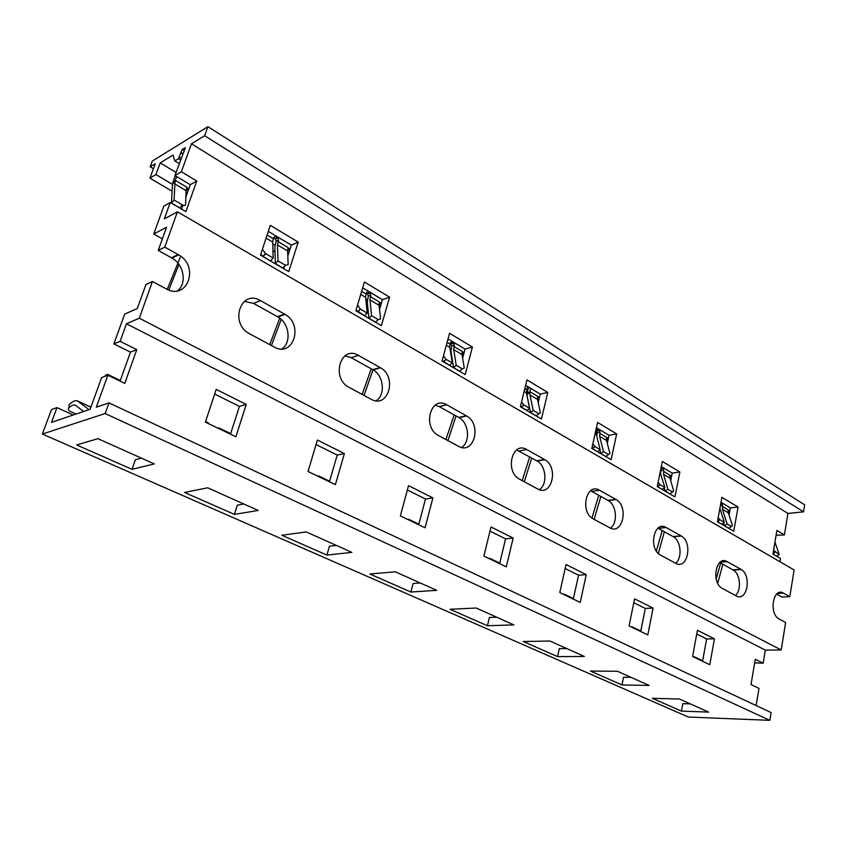 <?xml version="1.0" encoding="UTF-8"?>
<svg xmlns="http://www.w3.org/2000/svg" width="847" height="847" viewBox="0 0 847 847"><rect width="100%" height="100%" fill="white"/><g stroke="black" fill="none" stroke-linecap="round" stroke-linejoin="round"><path stroke-width="1.27" d="M107.865 375.221L101.651 377.55L90.153 409.26L51.476 422.357L56.971 407.608L51.487 409.567L42.35 434.035L105.155 413.537L108.967 402.886L96.325 407.174L107.865 375.221L124.795 383.363L136.78 349.652L120.115 341.309L126.457 323.766L139.3 318.207L152.46 281.469L166.023 288.774C187.335 301.087 199.892 266.509 178.653 254.873L172.036 258.102C184.053 264.73 187.166 283.713 177.415 290.86M152.46 281.469L145.949 284.528L137.33 308.488L124.657 314.131L113.869 343.893L130.459 352.151L120.105 381.108M754.666 662.862L763.158 663.201L765.328 650.115L781.199 649.967L785.635 622.524L778.975 618.935C768.536 613.419 773.3 586.664 783.475 593.133L789.806 596.68L781.897 597.04L776.625 594.118M214.651 394.056L239.415 406.38L230.458 434.183M316.047 444.527L337.212 455.061L329.43 481.795M407.354 489.979L425.49 499.01L418.704 524.727M489.99 531.111L505.564 538.861L499.624 563.647M565.15 568.528L578.533 575.187L573.313 599.083M633.789 602.693L645.298 608.421L640.713 631.502M696.742 634.032L706.62 638.945L702.576 661.253M171.507 257.795L178.124 254.566L164.773 247.102L177.415 211.814L164.35 218.865L170.268 202.497L163.873 206.054L153.731 234.016L166.563 227.229L158.22 250.405L172.036 258.102M244.307 301.341L253.549 303.395L277.975 316.979C289.356 323.215 291.739 342.601 281.882 348.922M344.898 355.846L351.156 357.635L373.146 369.874C383.797 375.676 385.692 395.062 376.142 400.779M435.146 405.162L439.201 406.571L459.106 417.645C468.984 423.013 470.593 442.102 461.594 447.449M516.606 449.948L537.136 461.012C546.251 465.956 547.713 484.569 539.359 489.682M590.539 490.794L608.273 500.556C616.658 505.087 618.066 523.097 610.391 528.105M657.981 528.179L673.407 536.754C681.104 540.915 682.502 558.237 675.514 563.213M719.759 562.514L733.248 570.02C740.342 573.843 741.739 590.497 735.365 595.452M789.806 596.68L794.126 569.978L177.415 211.814M779.971 561.762L780.511 558.501L772.93 554.076L776.9 530.434L784.407 534.955L787.975 513.441L191.464 143.799L204.656 135.742L207.917 126.658L152.28 161.099L150.163 166.817L155.276 163.683L149.93 178.145L155.901 174.556L160.189 162.91L173.042 155.054L174.8 160.898L178.378 158.738L182.264 149.432L185.366 147.674L174.948 175.509L190.289 184.688L185.874 197.044M781.199 649.967L139.3 318.207M178.124 254.566L178.653 254.873M284.55 314.099L285.026 314.375C304.041 324.782 293.178 358.059 274.11 346.995L249.24 333.591C229.092 322.919 241.109 288.668 260.516 300.653L284.55 314.099L277.498 316.704M380.091 367.524L380.515 367.778C397.635 377.137 388.18 409.196 371.028 399.202L348.678 387.153C330.595 377.582 341.013 344.613 358.461 355.433L380.091 367.524L372.712 369.62M466.305 415.75L466.708 415.983C482.197 424.453 473.928 455.358 458.418 446.274L438.217 435.379C421.901 426.75 430.975 394.988 446.75 404.813L466.305 415.75L458.714 417.423M544.526 459.498L544.886 459.709C558.967 467.406 551.725 497.242 537.623 488.931L519.285 479.053C504.473 471.218 512.414 440.588 526.749 449.556L544.526 459.498L536.765 460.8M615.79 499.359L616.118 499.55C628.982 506.58 622.619 535.399 609.745 527.787L593.016 518.766C579.528 511.641 586.484 482.059 599.57 490.286L615.79 499.359L607.945 500.365M680.999 535.823L681.306 536.003C693.1 542.451 687.489 570.317 675.694 563.308L660.364 555.039C648.029 548.528 654.149 519.952 666.134 527.512L680.999 535.823L673.1 536.575M740.892 569.322L741.178 569.491C752.02 575.42 747.075 602.386 736.223 595.907L722.131 588.316C710.802 582.334 716.191 554.69 727.213 561.677L740.892 569.322L732.973 569.851M765.328 650.115L126.457 323.766M756.138 705.551L758.986 688.389L751.024 684.556L755.27 659.252L763.158 663.201M235.868 436.787L205.398 422.134L216.186 389.398L246.223 404.443L235.868 436.787M335.391 484.653L308.022 471.493L317.381 440.059L344.38 453.569L335.391 484.653M425.078 527.787L400.366 515.908L408.508 485.67L432.902 497.888L425.078 527.787M506.305 566.865L483.891 556.077L491.006 526.972L513.155 538.057L506.305 566.865M580.237 602.418L559.803 592.593L566.04 564.526L586.24 574.647L580.237 602.418M647.796 634.911L629.099 625.922L634.572 598.84L653.079 608.104L647.796 634.911M709.786 664.726L692.602 656.467L697.42 630.295L714.434 638.818L709.786 664.726M42.35 434.035L688.325 717.038L769.828 720.342L771.088 712.539L108.967 402.886M132.058 469.344L154.281 463.902L97.903 438.661L76.654 444.961L132.058 469.344L135.372 459.741L141.491 458.174M234.428 514.394L258.229 510.445L207.642 487.798L184.572 492.456L234.428 514.394L237.319 505.161L243.883 504.018M326.91 555.092L351.886 552.371L306.243 531.937L281.818 535.251L326.91 555.092L329.451 546.22L336.333 545.404M410.88 592.042L436.703 590.338L395.316 571.81L369.885 574.001L410.88 592.042L413.114 583.498L420.228 582.969M487.449 625.742L513.875 624.895L476.173 608.019L450.032 609.279L487.449 625.742L489.418 617.495L496.713 617.209M557.559 656.605L584.398 656.467L549.915 641.031L523.266 641.507L557.559 656.605L559.306 648.633L566.707 648.548M622.005 684.958L649.088 685.435L617.431 671.258L590.444 671.068L622.005 684.958L623.551 677.261L631.026 677.346M681.422 711.109L708.653 712.094L679.474 699.04L652.306 698.299L681.422 711.109L682.798 703.656L690.316 703.889M73.234 414.988L56.971 407.608M769.828 720.342L105.155 413.537M130.459 352.151L136.78 349.652M120.115 341.309L113.869 343.893M164.773 247.102L158.22 250.405M162.37 238.875L153.731 234.016M182.963 205.175L181.565 209.093M776.085 535.251L784.407 534.955M268.308 231.379L291.315 245.143L287.811 256.027M284.539 266.18L283.734 268.69M362.675 287.853L382.431 299.669L379.551 309.557M375.994 321.796L375.814 322.411M448.031 338.927L465.035 349.102L462.621 358.228M525.606 385.353L540.259 394.12L538.216 402.653M596.415 427.724L609.057 435.294L607.299 443.33M661.316 466.559L672.211 473.081L670.697 480.704M720.998 502.282L730.389 507.904L729.076 515.167M608.347 438.524L606.441 438.344M607.966 440.281L606.41 439.36M596.553 430.615L597.368 432.499L599.941 432.023L599.634 436.343L603.466 451.536L600.83 453.569L599.888 449.81M596.722 435.866L597.368 432.499M528.539 387.111L527.173 392.712L527.194 396.438L530.54 412.563L536.066 415.792L540.375 412.711L537.527 399.445L529.947 394.946L529.724 392.129L527.173 392.712M537.411 398.323L539.02 399.276M450.265 343.331L451.853 345.809L454.341 345.089L453.717 349.652L456.237 365.301L453.579 367.651L450.975 351.304L451.853 345.809M463.627 354.438L461.943 353.443M366.285 293.231L367.587 294.015L368.36 296.069L370.774 295.201L369.948 299.891L371.589 315.719L368.921 318.271L367.249 301.723L368.36 296.069M380.822 305.195L379.075 304.147M273.56 237.912L275.391 239.002L276.228 241.183L278.536 240.135L277.477 244.952L278.038 260.918L275.381 263.692L274.841 247.006L276.228 241.183M289.473 250.86L287.652 249.77M175.255 175.689L172.926 182.126L172.322 186.298L171.465 203.058L179.712 207.864L182.338 204.858C184.254 205.842 185.334 205.715 185.578 204.466L186.118 190.67L174.874 183.99L175.107 180.856L172.926 182.126M186.266 189.474L188.172 190.607M182.719 154.09L180.951 153.011M191.464 143.799L181.374 171.75L174.948 175.509M181.374 171.75L196.769 181.025L185.895 211.612L170.268 202.497M190.289 184.688L196.769 181.025M298.197 242.115L288.753 271.622L260.474 255.127L270.309 225.323L298.197 242.115L291.315 245.143M389.599 297.17L381.372 325.65L355.856 310.775L364.422 281.998L389.599 297.17L382.431 299.669M472.414 347.048L465.204 374.565L442.07 361.066L449.556 333.284L472.414 347.048L465.035 349.102M547.776 392.436L541.455 419.043L520.386 406.751L526.95 379.89L547.776 392.436L540.259 394.12M616.669 433.929L611.1 459.667L591.82 448.423L597.59 422.441L616.669 433.929L609.057 435.294M679.866 471.991L674.964 496.924L657.261 486.602L662.354 461.446L679.866 471.991L672.211 473.081M738.076 507.046L733.735 531.217L717.43 521.699L721.919 497.316L738.076 507.046L730.389 507.904M787.975 513.441L803.517 511.832L204.656 135.742M803.517 511.832L804.65 504.833L207.917 126.658M153.402 168.754L150.163 166.817M172.079 191.2L149.93 178.145M275 251.887L272.956 250.68M367.736 306.572L366.486 305.831M451.737 356.1L451.123 355.74M538.777 399.128L538.936 399.668M187.261 193.158L186.054 192.449M172.619 184.487L155.901 174.556M176.06 172.439L160.189 162.91M450.953 349.589L450.064 349.059M380.134 307.577L379.287 307.069M367.312 299.965L365.798 299.076M288.679 253.327L287.662 252.724M275.01 245.217L272.745 243.872M179.268 163.598L174.8 160.898M729.542 512.594L728.092 511.736M660.819 469.026L661.158 470.498L663.752 470.117L663.561 474.32L667.87 489.27L665.266 491.165L664.323 487.861M660.671 472.975L661.158 470.498M671.248 477.92L669.744 477.03M598.787 495.273L591.958 518.057M594.107 519.359L600.883 496.437M564.187 594.7L563.139 594.192M573.43 598.585L564.187 594.139M663.519 526.59L663.116 527.819M662.227 530.529L656.351 550.984M658.278 553.409L664.376 531.725M632.063 627.341L630.994 626.833M640.808 631.015L632.053 626.801M738.637 590.137L739.209 587.871M721.146 561.529L720.966 562.133M720.681 563.022L716.191 578.988M717.716 583.234L722.872 564.24M723.592 561.942L723.952 560.799M694.371 657.314L693.28 656.785M702.661 660.787L694.339 656.785M772.94 553.991L776.71 556.193L779.251 554.51L774.941 542.101M773.555 550.349L779.251 554.51M529.693 456.872L522.197 480.62M524.304 481.763L531.704 457.994M489.947 558.988L488.941 558.512M499.751 563.117L489.968 558.417M539.454 397.465L537.474 397.296M530.635 388.36L529.724 392.129M529.83 391.674L537.654 396.332L537.527 399.445M530.54 412.563L533.197 410.372L538.724 413.611M533.197 410.372L529.947 394.946M595.706 430.943L596.383 431.345L596.669 430.064L597.866 429.387L599.337 430.265L599.941 432.023M603.466 451.536L608.517 454.5L605.891 456.522L600.83 453.569M608.517 454.5L609.914 453.526L606.568 440.461L599.634 436.343M599.665 433.304L606.59 437.433L606.568 440.461M591.862 448.264L597.527 451.642L600.152 449.598L596.352 434.395L595.102 433.653M596.383 431.345L596.352 434.395M592.805 444.029L594.912 446.528L600.152 449.598M520.439 406.507L526.929 410.456L529.587 408.265L526.368 392.817L527.586 386.539M464.124 352.553L462.049 352.405M447.11 342.368L450.053 344.126L450.424 342.76L451.885 342.093L453.632 343.141L454.341 345.089M442.176 360.706L449.609 365.343L452.277 362.971L449.789 347.323L446.327 345.269M450.053 344.126L449.789 347.323M381.394 303.247L379.223 303.12M361.627 291.41L366.042 294.036L366.455 292.628L368.074 291.993L370.001 293.147L370.774 295.201M356.026 310.224L364.549 315.719L367.217 313.157L365.629 297.318L360.727 294.407M366.042 294.036L365.629 297.318M290.119 248.838L287.842 248.743M278.038 260.918L285.439 265.249L282.782 268.001L275.381 263.692M285.439 265.249L288.171 264.688L287.588 250.956L277.477 244.952M278.06 241.596L288.149 247.61L287.588 250.956M267.091 235.064L273.285 238.748L273.761 237.287L275.571 236.684L277.71 237.954L278.536 240.135M260.749 254.312L262.845 256.376L270.542 260.865L273.189 258.07L272.692 242.104L266.074 238.176M273.285 238.748L272.692 242.104M107.389 375.401L107.622 374.385L105.43 375.21L105.197 376.227M180.686 256.249L167.24 289.378M168.797 290.013L178.939 264.497M205.588 421.541L208.351 422.865L208.235 423.5M120.327 380.494L107.622 374.385M89.041 409.641L77.437 400.906C75.341 400.112 72.577 401.351 69.136 404.601L68.787 407.905C71.497 405.438 73.678 404.517 75.33 405.152L83.62 411.473M76.05 414.035L70.216 411.388C68.311 410.276 67.834 409.122 68.787 407.905M68.914 406.729L69.136 404.601M188.913 188.521L186.509 188.458M176.663 176.536L175.107 180.856M175.287 180.337L186.891 187.251L186.118 190.67M171.465 203.058L174.09 200.03L182.338 204.858M174.09 200.03L174.874 183.99M261.988 250.553L262.708 248.372M262.739 249.759L265.503 253.571L273.189 258.07M271.442 345.555L281.193 319.393M280.759 315.497L280.537 316.026M279.701 318.133L269.738 344.634M308.192 470.921L309.049 471.98M218.717 428.54L218.822 427.904L217.912 428.148M230.649 433.6L218.822 427.904M367.217 313.157L360.282 309.081L357.582 304.973M371.589 315.719L378.27 319.626L380.589 318.927L379.085 305.322L369.948 299.891M370.351 296.609L379.477 302.051L379.085 305.322M378.27 319.626L375.602 322.167L368.921 318.271M364.041 395.433L373.019 369.8M371.219 368.794L362.167 394.427M318.461 476.512L318.536 475.898L317.572 476.088M329.599 481.223L318.536 475.898M452.277 362.971L445.977 359.287L443.457 355.931M456.237 365.301L462.303 368.847L464.262 368.032L462.017 354.586L453.717 349.652M453.971 346.455L462.261 351.399L462.017 354.586M462.303 368.847L459.635 371.198L453.579 367.651M447.936 440.62L456.067 415.951M454.151 414.882L445.924 439.54M408.413 519.783L408.466 519.179L407.46 519.317M418.842 524.177L408.466 519.179M521.53 402.039L523.848 404.898L529.587 408.265M729.839 510.942L728.071 510.741M723.624 522.832L724.566 525.765L727.139 523.975L722.427 509.301L722.523 505.204L721.983 503.594L720.733 503.743M720.882 502.938L721.951 503.573L720.744 503.721M724.333 522.345L720.014 519.804L717.441 521.604L721.76 524.134L724.333 522.345L719.876 508.38M718.15 517.782L720.014 519.804M727.139 523.975L731.416 526.485L732.401 525.415L728.314 512.795L722.427 509.301M722.3 506.4L728.176 509.905L728.314 512.795M731.416 526.485L728.844 528.263L724.566 525.765M671.586 476.215L669.755 476.025M661.084 467.682L663.18 468.444L663.752 470.117M657.283 486.496L662.238 489.397L664.842 487.491L660.152 472.298M660.353 471.324L660.544 472.531M664.842 487.491L660.025 484.664L658.098 482.462M667.87 489.27L672.518 491.991L673.693 490.953L669.935 478.11L663.561 474.32M663.508 471.356L669.871 475.156L669.935 478.11M672.518 491.991L669.913 493.875L665.266 491.165M239.415 406.38L246.223 404.443M337.212 455.061L344.38 453.569M425.49 499.01L432.902 497.888M505.564 538.861L513.155 538.057M578.533 575.187L586.24 574.647M645.298 608.421L653.079 608.104M706.62 638.945L714.434 638.818M777.461 593.429L783.475 593.133M606.547 438.185L607.49 438.015M179.416 157.235L181.184 158.315M178.378 158.738L180.549 160.062M670.178 478.947L671.068 478.82M772.993 553.663L775.259 552.17M182.878 153.635L180.739 152.333M537.517 397.222L538.639 396.968M527.236 393.717L529.873 393.124M596.722 430.71L599.295 430.244M596.902 429.567L597.866 429.387M592.413 448.656L595.049 446.602M526.516 389.694L524.801 388.678M462.038 352.447L463.341 352.087M451.102 343.829L453.59 343.12M450.519 342.484L451.885 342.093M379.181 303.321L380.663 302.813M367.545 293.983L369.959 293.115M366.476 292.564L368.074 291.993M287.736 249.209L289.462 248.446M275.349 238.97L277.657 237.922M273.687 237.541L275.571 236.684M90.904 407.195L78.072 401.277M186.298 189.336L188.352 188.182M172.957 183.323L175.213 182.031M263.036 256.493L265.693 253.687M357.783 311.77L360.451 309.187M443.479 361.764L446.136 359.382M521.339 407.195L523.997 404.982M526.368 392.817L524.113 391.483M184.212 150.628L182.264 149.432M728.261 510.476L728.939 510.402M720.426 505.437L722.523 505.204M669.903 475.802L670.708 475.696M663.18 468.444L660.861 468.783L663.148 468.423M661.073 467.745L661.835 467.629M657.537 486.654L660.141 484.738M253.549 303.395L260.516 300.653M351.156 357.635L358.461 355.433M439.201 406.571L446.75 404.813M519.031 450.943L526.749 449.556M591.735 491.355L599.57 490.286M658.235 528.316L666.134 527.512M720.151 562.186L727.213 561.677M773.025 553.514L775.153 552.096M599.337 430.265L596.754 430.742M592.275 448.582L594.912 446.528M453.632 343.141L451.144 343.861M370.001 293.147L367.587 294.015M277.71 237.954L275.391 239.002M90.925 407.132L77.585 400.98M262.845 256.376L265.503 253.571M357.614 311.664L360.282 309.081M443.32 361.669L445.977 359.287M521.201 407.1L523.848 404.898M717.473 521.424L719.897 519.74M657.41 486.58L660.025 484.664M285.026 314.375L277.975 316.979M380.515 367.778L373.146 369.874M466.708 415.983L459.106 417.645M544.886 459.709L537.136 461.012M616.118 499.55L608.273 500.556M681.306 536.003L673.407 536.754M741.178 569.491L733.248 570.02"/></g></svg>
